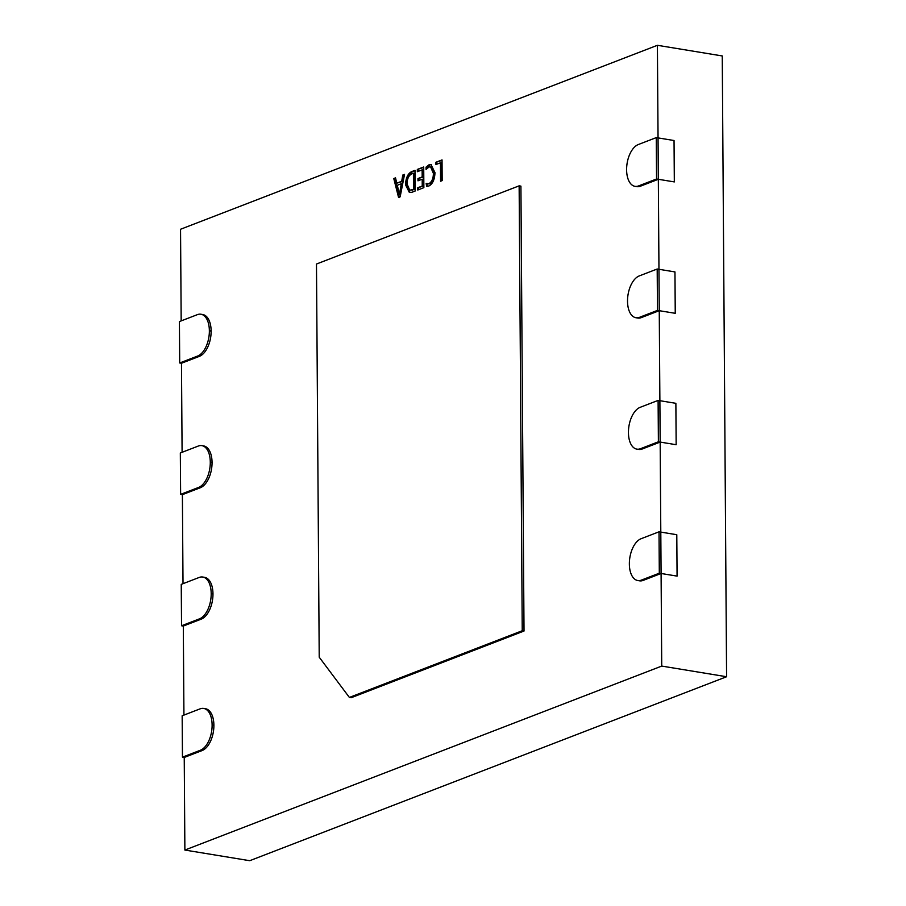 <?xml version="1.0" encoding="UTF-8"?>
<svg xmlns="http://www.w3.org/2000/svg" width="906" height="906" viewBox="0 0 906 906"><rect width="100%" height="100%" fill="white"/><g stroke="black" fill="none" stroke-linecap="round" stroke-linejoin="round"><path stroke-width="1.36" d="M658.107 400.407L675.876 403.329L676.159 444.71L660.168 442.083L661.086 573.487L677.076 576.114L676.793 534.721L660.802 532.094L661.731 666.08L184.881 850.055L249.728 860.7L726.589 676.737L722.252 55.946L657.405 45.3L658.334 179.286L674.324 181.913L674.041 140.521L658.05 137.905L659.251 310.69L675.242 313.306L674.959 271.925L658.968 269.297L660.168 442.083L676.159 444.71L675.876 403.329L659.885 400.701L660.168 442.083L642.229 449.002A21.291 11.506 99.3 0 1 638.639 449.421L636.861 449.138A21.291 11.506 -80.7 0 0 640.451 448.719L658.39 441.788L658.107 400.407L640.157 407.326A21.291 11.506 -80.7 0 0 628.447 432.49L628.447 432.706A21.291 11.506 -80.7 0 0 636.861 449.138M657.19 269.003L674.959 271.925L675.242 313.306L659.251 310.69L641.312 317.61A21.291 11.506 99.3 0 1 637.722 318.029L635.944 317.734A21.291 11.506 -80.7 0 0 639.534 317.315L657.473 310.396L657.19 269.003L639.24 275.934A21.291 11.506 -80.7 0 0 627.53 301.098L627.53 301.302A21.291 11.506 -80.7 0 0 635.944 317.734M656.272 137.61L674.041 140.521L674.324 181.913L658.334 179.286L640.395 186.206A21.291 11.506 99.3 0 1 636.805 186.625L635.027 186.342A21.291 11.506 -80.7 0 0 638.617 185.911L656.556 178.992L656.272 137.61L638.322 144.53A21.291 11.506 -80.7 0 0 626.612 169.694L626.612 169.898A21.291 11.506 -80.7 0 0 635.027 186.342M659.024 531.811L676.793 534.721L677.076 576.114L661.086 573.487L643.147 580.406A21.291 11.506 99.3 0 1 639.557 580.825L637.779 580.531A21.291 11.506 -80.7 0 0 641.369 580.112L659.308 573.192L659.024 531.811L641.074 538.73A21.291 11.506 -80.7 0 0 629.364 563.894L629.364 564.098A21.291 11.506 -80.7 0 0 637.779 580.531M203.703 708.435L205.481 708.718A21.291 11.506 99.3 0 1 213.884 725.151A21.291 11.506 99.3 0 0 205.481 708.718A21.291 11.506 99.3 0 1 213.884 725.151L213.884 725.366A21.291 11.506 99.3 0 1 202.174 750.53L184.235 757.45L182.457 757.156L200.396 750.236A21.291 11.506 -80.7 0 0 212.117 725.072L212.106 724.868A21.291 11.506 -80.7 0 0 203.703 708.435A21.291 11.506 -80.7 0 0 200.101 708.854L182.163 715.774L182.457 757.156M200.951 314.235L202.729 314.529A21.291 11.506 99.3 0 1 211.132 330.962A21.291 11.506 99.3 0 0 202.729 314.529A21.291 11.506 99.3 0 1 211.132 330.962L211.132 331.166A21.291 11.506 99.3 0 1 199.422 356.33L181.472 363.249L179.705 362.966L197.644 356.035A21.291 11.506 -80.7 0 0 209.365 330.871L209.354 330.667A21.291 11.506 -80.7 0 0 200.951 314.235A21.291 11.506 -80.7 0 0 197.349 314.654L179.411 321.573L179.705 362.966M201.868 445.627L203.646 445.922A21.291 11.506 99.3 0 1 212.049 462.354A21.291 11.506 99.3 0 0 203.646 445.922A21.291 11.506 99.3 0 1 212.049 462.354L212.049 462.57A21.291 11.506 99.3 0 1 200.339 487.734L182.389 494.653L180.622 494.359L198.561 487.439A21.291 11.506 -80.7 0 0 210.283 462.275L210.271 462.071A21.291 11.506 -80.7 0 0 201.868 445.627A21.291 11.506 -80.7 0 0 198.267 446.058L180.328 452.977L180.622 494.359M202.785 577.031L204.563 577.326A21.291 11.506 99.3 0 1 212.967 593.758A21.291 11.506 99.3 0 0 204.563 577.326A21.291 11.506 99.3 0 1 212.967 593.758L212.967 593.962A21.291 11.506 99.3 0 1 201.257 619.126L183.318 626.046L181.54 625.763L199.479 618.843A21.291 11.506 -80.7 0 0 211.2 593.668L211.189 593.464A21.291 11.506 -80.7 0 0 202.785 577.031A21.291 11.506 -80.7 0 0 199.184 577.45L181.245 584.37L181.54 625.763M519.138 185.843L520.916 186.138L524.019 631.029L351.166 697.722L349.388 697.427L522.241 630.735L519.138 185.843L316.477 264.031L319.218 657.19L349.388 697.427M524.019 631.029L351.166 697.722L524.019 631.029L520.916 186.138L524.019 631.029L522.241 630.735M659.308 573.192L661.086 573.487L643.147 580.406A21.291 11.506 99.3 0 1 639.557 580.825A21.291 11.506 99.3 0 0 643.147 580.406L641.369 580.112M201.257 619.126A21.291 11.506 99.3 0 0 212.967 593.962L212.967 593.962A21.291 11.506 99.3 0 1 201.257 619.126L183.318 626.046L201.257 619.126L199.479 618.843M200.339 487.734A21.291 11.506 99.3 0 0 212.049 462.57L212.049 462.57A21.291 11.506 99.3 0 1 200.339 487.734L182.389 494.653L200.339 487.734L198.561 487.439M199.422 356.33A21.291 11.506 99.3 0 0 211.132 331.166L211.132 331.166A21.291 11.506 99.3 0 1 199.422 356.33L181.472 363.249L199.422 356.33L197.644 356.035M202.174 750.53A21.291 11.506 99.3 0 0 213.884 725.366L213.884 725.366A21.291 11.506 99.3 0 1 202.174 750.53L184.235 757.45L202.174 750.53L200.396 750.236M656.556 178.992L658.334 179.286L640.395 186.206A21.291 11.506 99.3 0 1 636.805 186.625A21.291 11.506 99.3 0 0 640.395 186.206L638.617 185.911M657.473 310.396L659.251 310.69L641.312 317.61A21.291 11.506 99.3 0 1 637.722 318.029A21.291 11.506 99.3 0 0 641.312 317.61L639.534 317.315M658.39 441.788L660.168 442.083L642.229 449.002A21.291 11.506 99.3 0 1 638.639 449.421A21.291 11.506 99.3 0 0 642.229 449.002L640.451 448.719M726.589 676.737L661.731 666.08M442.037 159.909L435.933 162.265L435.945 164.541L440.452 162.797L440.576 181.223L442.173 180.6L442.037 159.909M659.251 310.69L641.312 317.61M658.334 179.286L640.395 186.206M181.177 320.894L180.543 229.263L657.405 45.3M182.095 452.287L181.472 363.249M183.012 583.691L182.389 494.653M183.929 715.094L183.318 626.046M184.881 850.055L184.235 757.45M661.086 573.487L643.147 580.406M660.168 442.083L642.229 449.002M401.686 181.291L396.76 183.193L395.514 177.859L393.77 178.527L398.561 197.429L400.158 196.806L404.529 174.382L402.785 175.051L401.686 181.291L402.57 181.438L396.76 183.193M414.993 170.339L411.754 171.596C408.006 173.329 405.911 177.689 405.469 184.654L409.263 192.276L411.777 192.332L415.141 191.03L414.993 170.339M417.983 180.826L422.196 179.195L422.241 186.013L417.734 187.757L417.757 190.022L423.861 187.667L423.714 166.976L417.315 169.445L417.338 171.71L422.128 169.864L422.185 176.93L417.96 178.561L417.983 180.826M426.896 186.319L428.991 185.945C432.694 183.952 434.699 179.513 434.982 172.616L431.063 164.722L429.319 164.564L426.047 167.146L426.069 169.422L429.116 166.919L430.633 166.964L433.385 173.397C433.374 178.335 431.902 181.766 428.968 183.68L426.16 183.431L426.601 186.285M404.427 174.903L402.785 175.051M403.668 175.198L402.57 181.438M395.616 178.301L393.77 178.527M394.654 178.675L399.455 197.576M401.301 183.725L402.185 183.873L400.282 194.722L399.399 194.575L397.315 185.254L401.301 183.725L399.399 194.575M400.463 193.193L399.58 193.046M414.993 170.826L411.754 171.596M412.638 171.732C408.9 173.476 406.805 177.825 406.364 184.79L405.469 184.654M406.364 184.79L409.727 192.332M413.408 173.227L414.302 173.374L414.416 189.524L409.727 190.192L407.066 183.975C407.111 178.89 408.663 175.515 411.72 173.884L413.408 173.227L413.521 189.377L409.727 190.192M412.649 190.203L411.766 190.056M414.416 189.524L413.521 189.377M422.128 169.864L423.023 170.011L423.068 177.078L417.96 178.561M418.855 178.697L418.866 180.487M422.241 186.013L423.136 186.16L423.091 179.343L422.196 179.195M423.136 186.16L417.734 187.757M418.629 187.904L418.64 189.682M423.714 167.463L417.315 169.445M418.21 169.592L418.221 171.37M423.068 177.078L422.185 176.93M430.633 166.964L431.528 167.112L434.268 173.544C434.257 178.482 432.785 181.913 429.852 183.816L427.417 183.895M429.852 183.816L428.968 183.68M427.054 183.805L427.066 186.33M431.483 164.801L429.319 164.564M430.214 164.711L426.941 167.293L426.047 167.146M426.941 167.293L426.941 168.38M434.268 173.544L433.385 173.397M442.037 160.396L435.933 162.265M436.817 162.412L436.828 164.19M441.46 180.872L441.335 162.944L440.452 162.797M212.967 593.962L211.2 593.668M212.967 593.758L211.189 593.464M212.049 462.57L210.283 462.275M212.049 462.354L210.271 462.071M211.132 331.166L209.365 330.871M211.132 330.962L209.354 330.667M213.884 725.366L212.117 725.072M213.884 725.151L212.106 724.868"/></g></svg>
